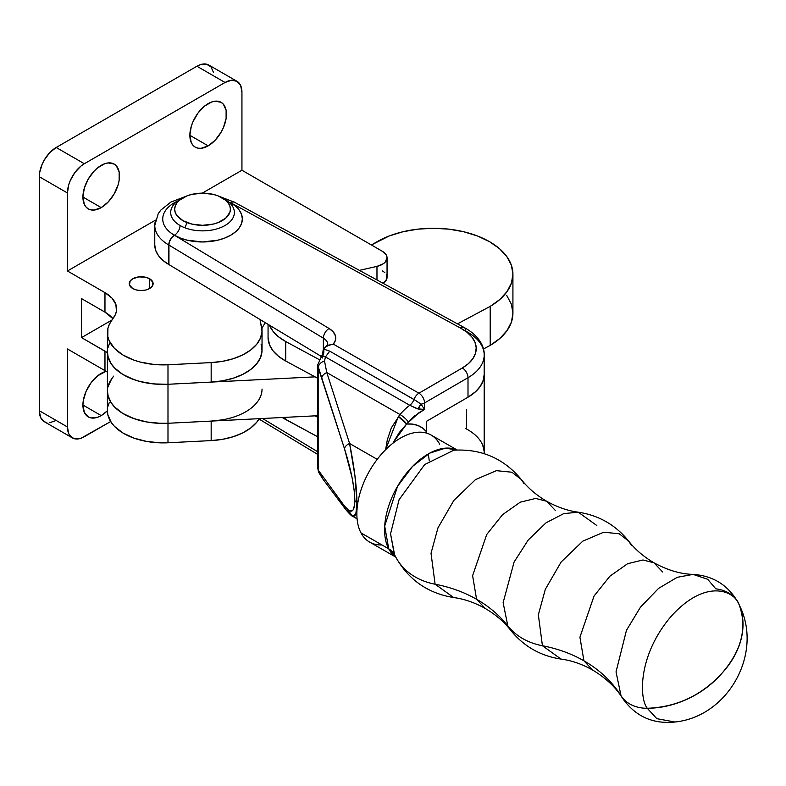 <?xml version="1.0" encoding="UTF-8"?>
<svg xmlns="http://www.w3.org/2000/svg" width="786" height="786" viewBox="0 0 786 786"><rect width="100%" height="100%" fill="white"/><g stroke="black" fill="none" stroke-linecap="round" stroke-linejoin="round"><path stroke-width="1.18" d="M467.729 429.696A55.727 32.167 180 0 0 465.774 428.625A55.727 32.167 180 0 1 467.729 429.696A55.727 32.167 180 0 1 484.186 452.52L484.156 453.65A55.727 32.167 0 0 0 484.186 452.52A55.727 32.167 180 0 1 484.156 453.65L484.186 452.441M268.065 324.343L268.065 337.538A55.727 32.167 0 0 0 285.731 361.039L285.731 341.537A55.727 32.167 180 0 1 269.451 325.178L273.056 331.348L278.519 336.801L285.731 341.537L319.028 359.507L285.731 341.537L285.731 361.039L317.652 378.262L285.731 361.039L278.519 356.304L273.056 350.841L269.529 344.877L268.065 337.44M467.896 397.264L475.815 391.487L480.639 385.828L483.449 379.736L484.186 374.441L483.154 380.699L480.02 386.741L474.901 392.312L468.004 397.195L426.493 421.325L468.004 397.195A55.727 32.167 0 0 0 484.186 374.529L484.186 452.52M282.282 417.504A55.727 32.167 0 0 0 285.731 419.537L285.731 417.327L285.731 419.537L317.652 436.761L282.282 417.504M466.511 429.018L466.511 409.526M484.156 451.439L482.722 445.19M315.029 415.843L317.652 417.268L315.029 415.843M101.217 415.598L82.923 405.036L84.318 412.316L88.278 416.885L91.058 417.906L97.651 417.258L101.217 415.598L107.417 410.773A25.869 14.934 -60 0 1 101.217 415.598A25.869 14.934 -60 0 1 88.278 416.885A25.869 14.934 -60 0 1 84.318 396.144A25.869 14.934 -60 0 1 101.217 373.35A25.869 14.934 -60 0 1 106.071 371.306L97.651 375.816L91.058 382.782L86.008 391.516L83.277 400.713L82.923 405.036L101.217 415.598M101.217 207.612L82.923 197.05L84.318 204.321L86.008 207.003L88.278 208.889L91.058 209.911L94.222 210.039L101.217 207.612L108.222 201.953L114.157 193.955L118.116 184.808L119.158 180.249L119.158 172.006L116.426 165.964L114.157 164.078A25.869 14.934 -60 0 1 118.116 184.808A25.869 14.934 -60 0 1 101.217 207.612A25.869 14.934 -60 0 1 88.278 208.889A25.869 14.934 -60 0 1 84.318 188.159A25.869 14.934 -60 0 1 101.217 165.355A25.869 14.934 -60 0 1 114.157 164.078L108.222 162.928L104.784 163.704L97.651 167.821L94.222 171.004L88.278 179.011L84.318 188.159L82.923 197.04L101.217 207.612M208.172 145.862L189.878 135.3L191.263 142.58L192.953 145.253L195.233 147.139L198.003 148.171L201.167 148.299L208.172 145.862L215.168 140.213L221.102 132.205L223.381 127.686L226.113 118.499L226.113 110.256L223.381 104.214L221.102 102.327A25.869 14.934 -60 0 1 225.071 123.058A25.869 14.934 -60 0 1 208.172 145.862A25.869 14.934 -60 0 1 195.233 147.139A25.869 14.934 -60 0 1 191.263 126.408A25.869 14.934 -60 0 1 208.172 103.614A25.869 14.934 -60 0 1 221.102 102.327L215.168 101.178L211.739 101.954L204.596 106.081L198.003 113.037L192.953 121.781L191.263 126.408L189.878 135.3L208.172 145.862M132.736 288.531A11.937 6.897 180 0 1 129.238 283.658A11.937 6.897 180 0 1 136.617 277.281A11.937 6.897 180 0 1 149.625 278.775L149.625 288.531L152.219 286.291L152.897 282.312L149.625 278.775L145.754 277.281L138.857 276.888L132.736 278.775L130.152 281.015L129.474 284.994L132.736 288.531L136.617 290.024L141.185 290.545L145.754 290.024L149.625 288.531L149.625 278.775A11.937 6.897 180 0 1 153.123 283.658A11.937 6.897 180 0 1 145.754 290.024A11.937 6.897 180 0 1 132.736 288.531M213.468 72.371L210.953 66.8L206.296 64.108L200.204 64.707L196.913 66.24L56.189 147.483L84.328 163.734L225.051 82.491L231.516 80.241L236.999 81.302L240.654 85.517L241.941 92.237L241.941 170.238L202.257 193.15L241.941 170.238L382.399 251.324L386.398 255.195L387.046 257.435L385.454 261.846L383.313 263.752L376.975 266.375L359.408 270.374L376.975 266.375L376.975 279.954L376.975 266.375A15.916 9.196 180 0 0 387.056 257.828L387.056 277.32A15.916 9.196 0 0 1 383.175 283.343L386.722 279.197L386.398 274.697M107.417 352.02L107.82 356.127L111.337 364.085L114.383 367.809L122.812 374.431L133.866 379.599L140.163 381.534L153.771 383.941L167.988 384.275L167.988 364.773L211.169 362.592A55.727 32.167 180 0 0 262.043 330.542A55.727 32.167 180 0 0 261.109 324.697A63.686 36.765 180 0 1 260.107 319.538L262.023 331.358L260.53 337.99L256.688 344.307L250.665 350.025L242.727 354.899L233.226 358.721L222.546 361.324L211.169 362.592L167.988 364.773L153.771 364.439L140.163 362.041L133.866 360.106L122.812 354.928L114.383 348.306L109.136 340.672L107.82 336.624L107.918 328.41L109.323 324.372L115.454 314.439L116.446 311.109L115.856 304.388L111.917 298.051L104.97 292.647L67.449 270.983L155.441 220.168L67.449 270.983L67.449 192.983L68.726 184.779L70.288 180.505L74.945 172.439L81.037 166.013L84.328 163.734L225.051 82.491L196.913 66.24L56.189 147.483L49.724 152.7L44.242 160.089L42.149 164.254L39.624 172.743L39.3 176.732L39.3 410.724L40.587 417.445L44.242 421.66L46.806 422.603M81.518 298.601L104.97 312.14L112.899 318.674A39.801 22.981 0 0 0 104.97 312.14L81.518 298.601L81.518 337.597L111.917 320.049L81.518 337.597L104.97 351.145A39.801 22.981 180 0 1 107.417 352.688L81.518 337.597L81.518 298.601M109.323 343.875L107.918 347.913M262.043 330.542L262.043 350.045A55.727 32.167 0 0 1 211.169 382.094L211.169 362.592L211.169 382.094L167.988 384.275A55.727 32.167 180 0 1 107.417 352.226A55.727 32.167 0 0 0 167.988 384.275L211.169 382.094L222.546 380.817L233.226 378.213L242.727 374.391L250.665 369.518L256.688 363.8L260.53 357.492L262.023 350.861L261.109 344.189M384.816 272.614L382.399 270.826M113.626 376.14L111.612 378.97L113.626 376.14M49.724 422.721L56.189 420.471M72.391 437.91A23.885 13.784 -60 0 1 67.449 426.975L39.3 410.724A23.885 13.784 120 0 0 44.242 421.66L72.391 437.91A23.885 13.784 -60 0 0 84.328 436.721L110.649 421.532L81.037 438.254L77.873 438.971L72.391 437.91L68.726 433.695L67.449 426.975L67.449 348.974L104.97 370.638L104.97 351.145L104.97 370.638L107.417 372.191A39.801 22.981 0 0 0 104.97 370.638L67.449 348.974L67.449 426.975L39.3 410.724L39.3 176.732L67.449 192.983L67.449 270.983L104.97 292.647L104.97 312.14L104.97 292.647A39.801 22.981 180 0 1 116.633 308.898A39.801 22.981 180 0 1 113.626 317.642L111.612 320.472A55.727 32.167 180 0 0 107.417 332.724A55.727 32.167 180 0 0 167.988 364.773L167.988 384.275L315.029 376.848L167.988 384.275L157.622 384.236L147.444 383.096L137.805 380.886L129.051 377.673L121.476 373.586L115.336 368.762L110.855 363.358L108.193 357.581L107.427 351.607M107.417 332.724L107.417 410.724A55.727 32.167 0 0 0 167.988 442.773L211.169 440.592A55.727 32.167 0 0 0 259.213 418.663L256.688 422.298L250.665 428.016L242.727 432.89L233.226 436.711L222.546 439.315L211.169 440.592L167.988 442.773L167.988 423.271L211.169 421.09L211.169 440.592L211.169 421.09L167.988 423.271A55.727 32.167 180 0 1 107.417 391.222A55.727 32.167 180 0 1 111.612 378.97L107.918 386.909M262.043 389.041A55.727 32.167 180 0 1 211.169 421.09L222.546 419.822M107.417 410.518L107.82 414.625L111.337 422.583L114.383 426.307L122.812 432.929L133.866 438.097L146.835 441.486L160.865 442.872L167.988 442.773L167.988 423.271L160.865 423.369L146.835 421.984L133.866 418.604L122.812 413.426L114.383 406.804L111.337 403.09L107.82 395.122L107.417 391.015M109.323 402.373L107.918 406.411M265.403 322.741A63.686 36.765 0 0 0 261.935 328.607M236.999 81.302L208.85 65.061A23.885 13.784 120 0 0 196.913 66.24L225.051 82.491A23.885 13.784 -60 0 1 236.999 81.302A23.885 13.784 -60 0 1 241.941 92.237L241.941 170.238L382.399 251.324A15.916 9.196 180 0 1 387.056 257.828M39.3 176.732L67.449 192.983A23.885 13.784 -60 0 1 84.328 163.734L56.189 147.483A23.885 13.784 120 0 0 39.3 176.732M662.657 572.002L654.011 562.815C667.56 570.204 680.578 574.065 693.065 574.389L677.198 577.327L658.58 588.37L640.462 607.185L626.462 630.303L616.028 671.902L621.028 695.718A39.801 30.625 -28.1 0 0 647.3 708.294C639.116 698.489 637.868 654.777 671.558 615.89C705.848 578.113 734.655 590.748 739.145 604.709C734.655 590.748 705.848 578.113 671.558 615.89C637.868 654.777 639.116 698.489 647.3 708.294C676.785 707.145 701.731 695.404 722.118 673.071C741.729 650.297 747.398 627.503 739.145 604.709A39.801 30.625 -28.1 0 0 738.172 602.675A39.801 30.625 151.9 0 0 715.791 588.842L707.685 579.282L693.065 574.389L677.198 577.327L658.58 588.37L640.462 607.185L626.462 630.303L616.028 671.902L621.028 695.718A167.172 128.609 -28.1 0 0 583.919 660.8L579.921 637.21L594.049 596.024L609.877 576.217L627.592 563.709L642.987 559.976L654.011 562.815L642.987 559.976L627.592 563.709L609.877 576.217L594.049 596.024L579.921 637.21L583.919 660.8A167.172 128.609 151.9 0 1 621.028 695.718L622.276 697.85C615.684 687.239 605.78 677.954 592.556 669.986L583.919 660.8L592.556 669.986C582.053 664.111 571.53 660.466 560.998 659.071L542.428 645.738A167.172 128.609 151.9 0 1 583.919 660.8A167.172 128.609 -28.1 0 0 542.428 645.738L538.351 614.79L545.307 589.362L561.125 562.019L582.809 541.141L603.727 532.21L619.201 533.763L628.653 541.092L631.423 545.366M596.81 525.52L578.25 512.187L563.719 513.622L546.044 522.808L528.251 539.972L514.103 562.01L503.128 602.656L507.815 625.892A167.172 128.609 -28.1 0 0 476.591 599.276L472.602 575.686L486.731 534.49L502.559 514.673L520.273 502.166L535.669 498.432L546.702 501.272L535.669 498.432L520.273 502.166L502.559 514.673L486.731 534.49L472.602 575.686L476.591 599.276A167.172 128.609 151.9 0 1 507.815 625.892L510.595 630.176C504.072 621.795 495.622 614.564 485.237 608.462L476.591 599.276L485.237 608.462C474.724 602.587 464.212 598.942 453.679 597.547L435.11 584.214A167.172 128.609 151.9 0 1 476.591 599.276A167.172 128.609 -28.1 0 0 435.11 584.214L431.023 553.256L437.979 527.828L453.807 500.476L475.491 479.598L496.418 470.667L511.892 472.219L521.344 479.548L524.124 483.822M453.876 450.201L453.817 450.201C481.258 448.649 503.767 458.425 521.344 479.548L511.892 472.219L496.418 470.667L475.491 479.598L453.807 500.476L437.979 527.828L431.023 553.256L435.11 584.214A79.602 61.239 151.9 0 1 395.869 557.323A79.602 61.239 -28.1 0 0 435.11 584.214L453.679 597.547C427.967 593.361 408.691 579.94 395.849 557.274L394.248 554.101L390.554 533.802L399.082 499.7L424.686 464.546L453.817 450.201L424.686 464.546L399.082 499.7L390.554 533.802L394.582 554.759M394.444 554.513A23.885 18.373 -28.1 0 0 388.726 548.825L384.678 526.08L397.569 486.259L412.532 466.422L429.824 453.09L445.397 448.167L456.961 449.995L445.397 448.167L429.824 453.09L412.532 466.422L397.569 486.259L384.678 526.08L388.726 548.825A23.885 18.373 151.9 0 1 394.444 554.513M395.653 556.91L388.726 548.825A61.721 35.517 -60.2 0 1 402.01 479.264A61.721 35.517 -60.2 0 1 456.961 449.995L445.397 448.167L429.824 453.08L412.532 466.422L397.569 486.259L384.678 526.08L388.726 548.825L361.01 532.937L388.726 548.825A61.721 35.517 -60.2 0 0 395.653 556.91M155.206 221.799A47.759 27.579 0 0 0 168.764 244.977A7.958 4.598 -60 0 1 174.394 235.23A39.801 22.981 180 0 1 177.518 201.108A39.801 22.981 180 0 0 174.394 235.23A7.958 4.598 120 0 0 180.023 225.484A7.958 4.598 -60 0 1 174.394 235.23A7.958 4.598 120 0 0 168.764 244.977A47.759 27.579 180 0 1 154.773 225.484L158.232 213.654L160.875 210.039L170.906 202.061L185.535 196.49M464.054 327.448A7.958 4.461 118.6 0 0 463.986 327.418A7.958 4.461 118.6 0 0 460.174 327.9L230.799 202.798A7.958 4.461 -61.4 0 1 234.611 202.307A7.958 4.461 118.6 0 0 230.799 202.798A15.916 9.196 0 0 1 230.534 202.65A39.801 22.981 180 0 1 230.681 202.729L235.633 206.217L239.308 210.186L241.577 214.49L242.343 218.97L241.577 223.45L239.317 227.763L235.653 231.732L230.701 235.22L224.678 238.079L217.81 240.202L202.582 241.96L187.353 240.221L180.475 238.109L174.433 235.26A15.916 9.196 180 0 1 174.698 235.407L329.118 328.509L333.284 331.938L335.475 335.927L335.484 340.122L333.313 344.111L418.928 393.206L462.355 367.966L468.427 363.633L472.867 358.681L475.501 353.327L476.208 347.766L474.97 342.244L471.826 336.978L466.923 332.173L460.439 328.047A15.916 9.196 180 0 1 460.174 327.9L230.799 202.798A15.916 9.196 180 0 1 230.534 202.65A7.958 4.569 -60.3 0 1 234.483 202.238A7.958 4.569 119.7 0 0 230.534 202.65A39.801 22.981 180 0 1 230.681 202.729A7.958 4.598 -60 0 1 229.934 203.112M225.051 199.487A31.843 18.383 0 0 1 233.963 215.452A31.843 18.383 0 0 1 184.887 227.783A31.843 18.383 0 0 1 180.023 225.484A31.843 18.383 0 0 1 180.023 199.487A31.843 18.383 0 0 1 181.527 198.671A31.843 18.383 0 0 0 171.112 209.508A31.843 18.383 0 0 0 180.023 225.484A31.843 18.383 0 0 0 184.887 227.783L187.088 222.615A27.864 16.084 180 0 1 182.833 197.856A27.864 16.084 180 0 1 217.987 195.842L225.68 200.273L228.264 203.053L229.856 206.07L230.396 209.214L229.876 212.348L225.729 218.154L218.046 222.595L213.232 224.089L202.572 225.317L191.912 224.098L182.863 220.62L176.811 215.413L175.219 212.397L174.679 209.253L175.209 206.119L176.781 203.093L179.355 200.312L187.029 195.871L191.843 194.378L202.503 193.15L213.163 194.358L217.987 195.842A27.864 16.084 180 0 1 222.242 197.856A27.864 16.084 180 0 1 224.089 219.432A27.864 16.084 180 0 1 187.088 222.615L184.887 227.783A31.843 18.383 0 0 0 227.164 224.138A31.843 18.383 0 0 0 225.051 199.487L222.242 197.856M219.549 196.49L234.483 202.238L463.986 327.408A7.958 4.461 -61.4 0 0 460.174 327.9A15.916 9.196 0 0 0 460.439 328.047A7.958 4.352 -62.5 0 1 464.123 327.487A7.958 4.352 -62.5 0 1 465.774 331.132A55.727 32.167 180 0 1 467.729 332.203A55.727 32.167 180 0 1 484.186 355.026A55.727 32.167 180 0 1 468.004 377.702L468.004 397.195L468.004 377.702A55.727 32.167 0 0 0 484.186 354.899M555.348 510.458L546.702 501.272C557.205 507.147 567.728 510.782 578.25 512.187L563.719 513.622L546.044 522.808L528.251 539.972L514.103 562.01L503.128 602.656L507.815 625.892A79.602 61.239 -28.1 0 0 542.428 645.738A79.602 61.239 151.9 0 1 507.815 625.892L510.595 630.176C523.653 646.328 540.454 655.956 560.998 659.071L542.428 645.738L538.351 614.79L545.307 589.362L561.125 562.019L582.809 541.141L603.727 532.21L619.201 533.763L628.653 541.092C635.176 549.473 643.626 556.714 654.011 562.815M457.147 449.985L431.052 435.022A61.73 35.517 119.8 0 0 375.295 461.932A61.73 35.517 119.8 0 0 361.01 532.937A61.73 35.517 -60.2 0 1 381.79 453.768A61.73 35.517 -60.2 0 1 439.688 444.198M154.773 225.484L154.773 244.977A47.759 27.579 0 0 0 168.813 264.509L168.813 245.016A47.759 27.579 180 0 1 168.764 244.977A47.759 27.579 0 0 0 168.813 245.016A7.958 4.598 180 0 1 168.951 245.085L323.37 338.186L323.37 349.377L323.37 338.186A15.916 9.196 180 0 1 327.791 344.543A15.916 9.196 180 0 0 323.37 338.186A7.958 4.696 -58.9 0 1 329.118 328.509A7.958 4.696 121.1 0 0 323.37 338.186L168.951 245.085L168.951 264.587L168.951 245.085A7.958 4.696 -58.9 0 1 174.698 235.407A15.916 9.196 0 0 0 174.433 235.26A39.801 22.981 180 0 1 174.394 235.23A39.801 22.981 180 0 0 174.433 235.26A7.958 4.588 119.9 0 0 168.813 245.016A7.958 4.588 -60.1 0 1 174.433 235.26A39.801 22.981 180 0 0 230.701 235.22A39.801 22.981 180 0 0 230.681 202.729M381.937 544.934A61.73 35.517 -60.2 0 1 361.01 532.937A61.73 35.517 119.8 0 0 369.646 542.114L395.741 557.077M395.869 557.323A79.602 61.239 151.9 0 1 394.877 555.338M738.172 602.675A39.801 30.625 151.9 0 1 739.145 604.709A81.174 62.448 151.9 0 1 722.118 673.071A81.174 62.448 151.9 0 1 647.3 708.294A39.801 30.625 151.9 0 1 621.028 695.718L622.276 697.85C635.088 716.272 652.655 724.319 674.968 722.01L656.821 718.679L647.3 708.294L656.821 718.679L674.968 722.01C727.168 716.773 762.381 655.327 740.53 607.657L738.201 602.734C728.249 585.197 713.207 575.745 693.065 574.389M345.86 509.711C349.76 514.221 352.079 516.441 352.826 516.373L355.871 513.916L356.942 502.539L356.441 511.234L354.958 515.911L352.609 516.245L349.574 512.197L345.85 509.692L344.514 506.086L318.163 470.028A7.958 6.828 151 0 0 318.939 472.779A7.958 6.828 -29 0 1 318.163 470.028L317.652 467.955L318.163 470.028L318.163 367.612C318.585 364.586 320.698 362.366 324.5 360.951L325.483 356.962L324.5 360.951C320.698 362.366 318.585 364.586 318.163 367.612L344.514 448.826C351.126 469.94 354.574 487.143 354.85 500.436C354.574 512.511 351.126 514.398 344.514 506.086L318.163 470.028L318.163 367.612L317.652 365.028L344.514 448.826A7.958 4.854 -17.8 0 1 349.574 443.491A7.958 4.854 162.2 0 0 344.514 448.826L352.069 477.574L354.142 490.209L354.85 500.436A7.958 4.598 0 0 0 356.942 502.539A7.958 4.598 180 0 1 354.85 500.436L354.673 504.406L353.268 509.701L352.069 510.929L348.778 510.448L344.514 506.086L345.86 509.711L323.085 479.322A7.958 7.28 -36.8 0 1 321.749 475.697A7.958 7.28 143.2 0 0 323.085 479.322L318.91 472.73L317.652 467.955L317.652 365.028L322.427 354.427L322.938 351.706M324.166 356.235L320.953 356.824L322.289 357.512A7.958 4.47 58.4 0 0 322.28 358.043M321.287 356.608L322.388 356.264A7.958 5.384 75.6 0 0 323.557 349.033L329.707 351.155L415.696 400.536L421.011 404.142L424.568 409.447L417.209 408.789L409.771 405.291L325.483 356.962L329.707 351.155L413.986 399.485A7.958 4.578 -60.2 0 1 418.928 393.206A7.958 4.608 59.8 0 1 424.568 402.943L468.004 377.702A7.958 4.608 -120.2 0 0 462.355 367.966A7.958 4.608 59.8 0 1 468.004 377.702L424.568 402.943A7.958 4.598 180 0 1 421.011 404.142A7.958 4.598 0 0 0 424.568 402.943A7.958 4.608 -120.2 0 0 418.928 393.206A7.958 4.578 119.8 0 0 413.986 399.485L421.011 404.142L424.568 409.447L424.568 402.943L424.568 409.447L418.201 409.025L421.011 404.142A7.958 4.294 -60.1 0 0 418.201 409.025L409.771 405.291A39.801 22.902 119.8 0 0 400.035 414.556L391.34 427.849L387.341 439.738L385.602 449.73L398.335 416.609A7.958 1.886 39.7 0 1 406.637 424.027L398.335 416.609L400.035 414.556A39.801 22.902 -60.2 0 1 409.771 405.291A7.958 4.578 119.8 0 0 413.986 399.485A7.958 4.578 -60.2 0 1 409.771 405.291L325.483 356.962L322.388 356.264A7.958 5.384 -104.4 0 0 323.557 349.033L325.316 347.107L323.557 349.033L329.707 351.155L325.483 356.962M317.652 451.734L262.524 418.496L317.652 451.734M356.942 502.539C356.746 486.672 354.29 466.982 349.574 443.491L326.799 372.564A7.958 4.854 162.2 0 0 321.749 377.899A7.958 4.854 -17.8 0 1 326.799 372.564L400.035 414.556A7.958 1.886 39.7 0 1 408.347 421.974A7.958 1.886 -140.3 0 0 400.035 414.556L326.799 372.564L324.5 360.951L326.799 372.564L349.574 443.491L354.958 475.884L356.942 502.539M393.206 442.547L399.249 432.565L406.637 424.027L393.206 442.547A15.916 9.226 -120.2 0 0 393.413 442.852M377.211 459.338L349.574 443.491L377.211 459.338M406.637 424.027L418.967 412.709L424.568 409.447L413.485 416.678L406.637 424.027A63.686 36.637 -60.2 0 1 426.493 431.652L426.513 433.096L426.493 431.652L422.495 427.977L417.779 425.442L412.454 424.116L406.637 424.027M154.773 245.045L155.716 250.42L158.448 255.588L162.869 260.343L168.813 264.509A7.958 4.598 180 0 1 168.951 264.587L321.278 356.422L168.951 264.587A7.958 4.598 0 0 0 168.813 264.509L168.813 245.016A7.958 4.598 180 0 1 168.951 245.085A7.958 4.696 121.1 0 1 174.698 235.407L329.118 328.509A23.885 13.784 0 0 1 333.313 344.111L327.713 345.644L325.316 347.107L329.236 345.025L333.313 344.111L418.928 393.206L462.355 367.966A47.759 27.579 180 0 0 460.439 328.047A7.958 4.352 117.5 0 1 464.123 327.487C479.735 335.897 484.657 347.422 484.186 355.026L484.186 374.529M323.557 349.033L322.938 351.145A7.958 7.84 -158.8 0 1 322.437 354.427A7.958 7.84 21.2 0 0 322.938 351.145L323.351 349.426M426.493 421.325L426.493 431.652L426.493 421.325M325.316 347.107L326.455 346.321M321.042 356.726A7.958 7.84 21.2 0 0 322.437 354.427M377.034 241.734A79.602 45.961 180 0 1 489.609 241.734L477.554 236.016L463.789 231.772L448.855 229.148L433.322 228.274L417.798 229.148L402.864 231.772L389.099 236.016L371.405 244.977L377.034 241.734M512.924 274.226L512.924 313.231A79.602 45.961 0 0 1 490.209 345.378L483.419 349.004L490.209 345.378L490.209 306.383L457.472 323.861L490.209 306.383L499.916 299.407L507.108 291.478L511.499 282.901L512.924 273.99L511.332 265.088L506.783 256.531L499.454 248.641L489.609 241.734A79.602 45.961 180 0 1 512.924 274.226A79.602 45.961 180 0 1 490.209 306.383L490.209 345.378L499.916 338.402L507.108 330.474L511.499 321.896L512.924 312.985L511.332 304.084L506.783 295.526M107.417 391.222A55.727 32.167 0 0 0 167.988 423.271L317.652 415.715L167.988 423.271L167.988 384.275L167.988 423.271L157.622 423.241L147.444 422.092L137.805 419.881L129.051 416.678L121.476 412.591L115.336 407.757L110.855 402.363L108.193 396.576L107.427 390.603M111.641 378.931L108.586 384.659M180.023 199.487L182.833 197.856M578.25 512.187C598.785 515.302 615.585 524.94 628.653 541.092M484.186 453.66L484.186 452.618M521.344 479.548C527.868 487.929 536.317 495.17 546.702 501.272M357.07 518.809L352.826 516.373M429.274 460.812L428.291 453.935M317.652 454.387L258.997 419.026M325.758 346.773L327.791 344.543"/></g></svg>
